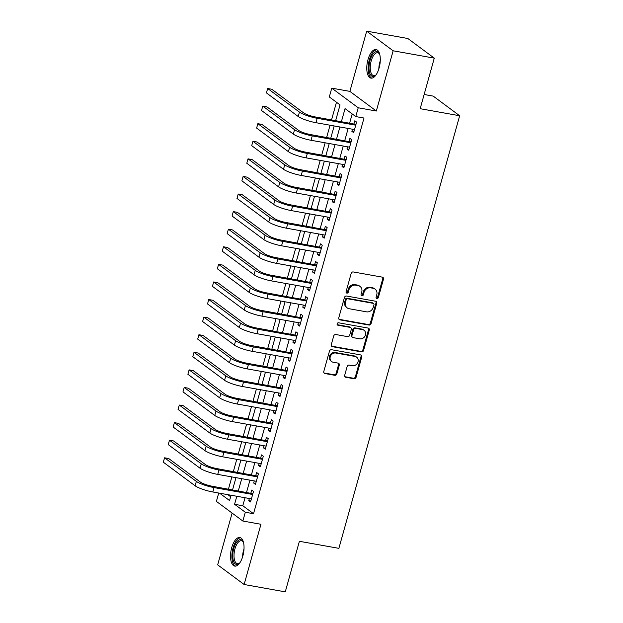 <?xml version="1.0" encoding="UTF-8"?>
<svg xmlns="http://www.w3.org/2000/svg" width="623" height="623" viewBox="0 0 623 623"><rect width="100%" height="100%" fill="white"/><g stroke="black" fill="none" stroke-linecap="round" stroke-linejoin="round"><path stroke-width="0.93" d="M376.899 298.51A1.277 1.121 126.6 0 0 378.363 297.506L383.488 279.166A1.822 1.604 126.6 0 0 382.351 277.157L353.28 271.955A1.822 1.604 126.6 0 0 351.177 273.396L346.061 291.735A1.277 1.121 126.6 0 0 348.319 292.14L348.981 289.765A5.841 5.132 126.6 0 1 355.694 285.163L358.116 285.599A5.841 5.132 126.6 0 1 360.055 286.432A5.841 5.132 126.6 0 1 361.745 292.047L361.083 294.422A1.277 1.121 126.6 0 0 363.341 294.827L364.003 292.452A5.841 5.132 126.6 0 1 370.716 287.849L373.138 288.285A5.841 5.132 126.6 0 1 375.077 289.119A5.841 5.132 126.6 0 1 376.767 294.734L376.105 297.101A1.277 1.121 126.6 0 0 376.899 298.51M376.175 297.981A1.277 1.121 126.6 0 0 377.647 296.976L382.771 278.637A1.822 1.604 126.6 0 0 382.561 277.204M346.131 292.615A1.277 1.121 126.6 0 0 347.603 291.611L348.265 289.236L348.981 289.765M361.153 295.302A1.277 1.121 126.6 0 0 362.625 294.29L363.295 291.922L364.003 292.452M242.861 555.957A14.508 6.362 -79.9 0 0 239.839 537.532A14.508 6.362 -79.9 0 0 231.709 547.679A14.508 6.362 -79.9 0 0 234.731 566.105A14.508 6.362 -79.9 0 0 242.861 555.957M379.111 67.969A14.508 6.362 -79.9 0 0 376.09 49.544A14.508 6.362 -79.9 0 0 367.959 59.691A14.508 6.362 -79.9 0 0 370.981 78.116A14.508 6.362 -79.9 0 0 379.111 67.969M344.698 375.264A1.822 1.604 126.6 0 0 345.835 377.273L353.989 378.737A1.822 1.604 126.6 0 0 356.091 377.297L361.776 356.932A1.822 1.604 126.6 0 0 360.639 354.915L331.568 349.721A1.822 1.604 126.6 0 0 329.466 351.154L323.781 371.526A1.822 1.604 126.6 0 0 324.918 373.543L334.769 375.303A1.822 1.604 126.6 0 0 336.864 373.862L339.301 365.148A1.822 1.604 126.6 0 0 338.164 363.131L333.282 362.259A4.883 4.291 126.6 0 1 331.654 361.566A4.883 4.291 126.6 0 1 330.603 355.943A4.883 4.291 126.6 0 1 335.859 353.023L355.001 356.442A4.883 4.291 126.6 0 1 356.621 357.135A4.883 4.291 126.6 0 1 357.68 362.757A4.883 4.291 126.6 0 1 352.423 365.678L349.23 365.109A1.822 1.604 126.6 0 0 347.136 366.542L344.698 375.264M245.041 497.738L242.799 505.751L253.53 513.71L245.298 512.246L242.845 521.038L216.391 501.398L218.72 493.034M434.286 58.141L393.144 50.79L366.69 31.15L407.831 38.501L434.286 58.141L420.175 108.698L459.665 115.753L338.881 548.349L299.39 541.294L285.272 591.85L244.13 584.499L260.944 524.27L242.845 521.038M366.69 31.15L349.869 91.379L376.331 111.019L393.144 50.79M376.331 111.019L358.225 107.779L355.772 116.579L345.049 108.612L341.412 121.617M253.53 513.71L364.003 118.043L355.772 116.579M368.98 325.05A1.822 1.604 126.6 0 0 371.074 323.617L376.767 303.245A1.822 1.604 126.6 0 0 375.63 301.236L346.552 296.034A1.822 1.604 126.6 0 0 344.457 297.475L338.772 317.839A1.822 1.604 126.6 0 0 339.901 319.856L368.98 325.05L368.263 324.521A1.822 1.604 126.6 0 0 370.358 323.088L376.051 302.716A1.822 1.604 126.6 0 0 375.833 301.283M369.268 330.089L363.583 350.453A1.822 1.604 126.6 0 1 361.488 351.894L332.409 346.7A1.822 1.604 126.6 0 1 331.272 344.683L333.71 335.968A1.822 1.604 126.6 0 1 335.805 334.528L347.595 336.638A1.822 1.604 126.6 0 0 349.698 335.197L351.31 329.419A1.822 1.604 126.6 0 0 350.181 327.402L337.9 325.206A1.277 1.121 126.6 0 1 338.577 322.792L368.138 328.072A1.822 1.604 126.6 0 1 369.268 330.089L368.551 329.559L362.866 349.924L363.583 350.453M232.13 513.079L217.676 564.859L244.13 584.499M352.462 129.218L351.87 131.336L353.662 132.66L356.605 122.108L354.822 120.784L353.957 123.86M347.556 146.802L346.964 148.92L348.748 150.244L351.699 139.7L349.908 138.368L349.051 141.444M342.642 164.386L342.05 166.505L343.841 167.836L346.785 157.284L345.002 155.952L344.137 159.029M337.736 181.971L337.144 184.089L338.928 185.42L341.879 174.868L340.088 173.537L339.231 176.621M332.822 199.555L332.23 201.673L334.021 203.005L336.965 192.452L335.182 191.129L334.317 194.205M327.916 217.147L327.324 219.265L329.108 220.589L332.059 210.037L330.268 208.713L329.411 211.789M323.002 234.731L322.41 236.849L324.201 238.173L327.145 227.621L325.362 226.297L324.497 229.373M318.096 252.315L317.504 254.433L319.295 255.757L322.239 245.205L320.448 243.881L319.591 246.957M313.182 269.899L312.59 272.017L314.381 273.341L317.325 262.789L315.542 261.465L314.677 264.541M308.276 287.483L307.684 289.602L309.475 290.925L312.419 280.381L310.628 279.049L309.771 282.126M303.362 305.068L302.778 307.186L304.561 308.517L307.505 297.965L305.722 296.634L304.857 299.71M298.456 322.652L297.864 324.77L299.655 326.102L302.599 315.55L300.808 314.218L299.951 317.302M293.542 340.244L292.958 342.354L294.741 343.686L297.685 333.134L295.902 331.81L295.045 334.886M288.636 357.828L288.044 359.946L289.835 361.27L292.779 350.718L290.988 349.394L290.131 352.47M283.73 375.412L283.138 377.53L284.921 378.854L287.865 368.302L286.082 366.978L285.225 370.054M278.816 392.996L278.224 395.114L280.015 396.438L282.959 385.886L281.168 384.562L280.311 387.638M273.91 410.58L273.318 412.699L275.101 414.022L278.045 403.47L276.262 402.147L275.405 405.223M268.996 428.165L268.404 430.283L270.195 431.607L273.139 421.062L271.348 419.731L270.491 422.807M264.09 445.749L263.498 447.867L265.281 449.199L268.225 438.647L266.442 437.315L265.585 440.399M259.176 463.333L258.584 465.451L260.375 466.783L263.319 456.231L261.528 454.899L260.671 457.983M254.27 480.925L253.678 483.043L255.461 484.367L258.413 473.815L256.621 472.491L255.765 475.567M352.205 113.923L349.643 123.089M348.148 128.447L344.737 140.673M343.234 146.031L339.823 158.258M338.328 163.615L334.917 175.85M333.422 181.2L330.003 193.434M328.508 198.784L325.097 211.018M323.602 216.376L320.183 228.602M318.688 233.96L315.277 246.186M313.782 251.544L310.363 263.77M308.868 269.128L305.457 281.355M303.962 286.712L300.543 298.939M299.048 304.297L295.637 316.531M294.142 321.881L290.723 334.115M289.228 339.465L285.817 351.699M284.322 357.057L280.903 369.283M279.408 374.641L275.997 386.867M274.502 392.225L271.083 404.452M269.588 409.809L266.177 422.036M264.682 427.394L261.263 439.62M259.768 444.978L256.357 457.212M254.862 462.562L251.443 474.796M249.948 480.154L246.537 492.38M249.356 498.509L248.764 500.627L250.555 501.951L253.499 491.399L251.715 490.075L250.851 493.151M336.475 102.25L331.553 119.857M330.058 125.215L326.647 137.442M325.151 142.799L321.733 155.026M320.238 160.384L316.827 172.61M315.331 177.968L311.913 190.202M310.418 195.552L307.007 207.786M305.511 213.144L302.093 225.37M300.598 230.728L297.187 242.954M295.691 248.312L292.273 260.539M290.777 265.896L287.367 278.123M285.871 283.481L282.453 295.707M280.957 301.065L277.546 313.299M276.051 318.649L272.633 330.883M271.137 336.233L267.726 348.467M266.231 353.825L262.813 366.051M261.317 371.409L257.906 383.636M256.411 388.993L253 401.22M251.497 406.578L248.086 418.804M246.591 424.162L243.18 436.388M241.685 441.746L238.266 453.98M236.771 459.33L233.36 471.564M231.865 476.914L228.446 489.148M227.87 494.67L230.642 496.726M459.665 115.753L433.211 96.113L424.138 94.494M335.657 120.589L340.041 104.898L329.318 96.939L331.771 88.147L358.225 107.779M349.869 91.379L331.771 88.147M236.81 496.266L234.575 504.28L245.298 512.246M339.917 126.975L336.506 139.202M335.01 144.559L331.592 156.794M330.097 162.144L326.686 174.378M325.19 179.728L321.772 191.962M320.277 197.32L316.866 209.546M315.37 214.904L311.952 227.13M310.456 232.488L307.046 244.714M305.55 250.072L302.139 262.299M300.644 267.656L297.226 279.891M295.73 285.241L292.319 297.475M290.824 302.825L287.405 315.059M285.91 320.417L282.499 332.643M281.004 338.001L277.585 350.227M276.09 355.585L272.679 367.811M271.184 373.169L267.765 385.396M266.27 390.753L262.859 402.98M261.364 408.338L257.945 420.572M256.45 425.922L253.039 438.156M251.544 443.506L248.125 455.74M246.63 461.098L243.219 473.324M241.724 478.682L238.305 490.908M219.639 493.198L229.568 500.565L231.055 495.238M232.55 489.88L235.969 477.654M237.464 472.296L240.875 460.07M242.37 454.712L245.789 442.478M247.284 437.128L250.695 424.894M252.19 419.544L255.609 407.31M257.104 401.952L260.515 389.725M262.01 384.368L265.429 372.141M266.924 366.783L270.335 354.557M271.83 349.199L275.249 336.973M276.744 331.615L280.155 319.381M281.651 314.031L285.061 301.797M286.564 296.447L289.975 284.213M291.471 278.855L294.881 266.628M296.377 261.271L299.795 249.044M301.291 243.686L304.702 231.46M306.197 226.102L309.615 213.876M311.111 208.518L314.522 196.292M316.017 190.934L319.435 178.7M320.931 173.35L324.342 161.116M325.837 155.766L329.256 143.531M330.751 138.174L334.162 125.947M242.799 505.751L234.575 504.28M351.87 131.336L353.926 131.702M346.964 148.92L349.02 149.286M342.05 166.505L344.106 166.871M337.144 184.089L339.2 184.455M332.23 201.673L334.286 202.047M327.324 219.265L329.38 219.631M322.41 236.849L324.466 237.215M317.504 254.433L319.56 254.799M312.59 272.017L314.646 272.383M307.684 289.602L309.74 289.968M302.778 307.186L304.826 307.552M297.864 324.77L299.92 325.136M292.958 342.354L295.006 342.728M288.044 359.946L290.1 360.312M283.138 377.53L285.194 377.896M278.224 395.114L280.28 395.48M273.318 412.699L275.374 413.065M268.404 430.283L270.46 430.649M263.498 447.867L265.554 448.233M258.584 465.451L260.64 465.825M253.678 483.043L255.734 483.409M248.764 500.627L250.82 500.993M375.077 289.119L374.368 288.581A5.841 5.132 126.6 0 0 372.422 287.756L373.138 288.285M363.295 291.922A5.841 5.132 126.6 0 1 370 287.32L372.422 287.756M360.055 286.432L359.346 285.902A5.841 5.132 126.6 0 0 357.4 285.069L358.116 285.599M348.265 289.236A5.841 5.132 126.6 0 1 354.978 284.633L357.4 285.069M338.982 319.272A1.822 1.604 126.6 0 0 339.185 319.326L368.263 324.521M373.971 304.74A1.277 1.121 126.6 0 0 373.177 303.331L347.657 298.767A1.277 1.121 126.6 0 0 346.186 299.78L345.492 302.28A5.841 5.132 126.6 0 0 347.175 307.894A5.841 5.132 126.6 0 0 349.114 308.728L366.565 311.843A5.841 5.132 126.6 0 0 373.27 307.248L373.971 304.74M373.605 303.51L372.889 302.98A1.277 1.121 126.6 0 0 372.461 302.801L373.177 303.331M347.175 307.894L346.458 307.365A5.841 5.132 126.6 0 1 344.776 301.75L345.477 299.25A1.277 1.121 126.6 0 1 346.941 298.238L372.461 302.801M331.491 346.115A1.822 1.604 126.6 0 0 331.693 346.17L360.772 351.364A1.822 1.604 126.6 0 0 362.866 349.924M350.78 327.659L350.071 327.13A1.822 1.604 126.6 0 0 349.464 326.873L337.183 324.676L337.9 325.206M359.837 338.826A4.883 4.291 126.6 0 0 365.094 335.906A4.883 4.291 126.6 0 0 364.034 330.283A4.883 4.291 126.6 0 0 362.415 329.59L355.671 328.383A1.822 1.604 126.6 0 0 353.576 329.824L351.956 335.602A1.822 1.604 126.6 0 0 353.093 337.619L359.837 338.826M364.034 330.283L363.318 329.754A4.883 4.291 126.6 0 0 361.698 329.061L362.415 329.59M352.486 337.355L351.769 336.825A1.822 1.604 126.6 0 1 351.24 335.073L352.859 329.287A1.822 1.604 126.6 0 1 354.954 327.854L361.698 329.061M368.551 329.559A1.822 1.604 126.6 0 0 368.341 328.126M356.621 357.135L355.904 356.605A4.883 4.291 126.6 0 0 354.285 355.912L355.001 356.442M331.654 361.566L330.945 361.029A4.883 4.291 126.6 0 1 329.886 355.406A4.883 4.291 126.6 0 1 335.143 352.493L354.285 355.912M323.991 372.959A1.822 1.604 126.6 0 0 324.201 373.006L334.053 374.766A1.822 1.604 126.6 0 0 336.147 373.333L338.585 364.619A1.822 1.604 126.6 0 0 338.375 363.186M344.916 376.697A1.822 1.604 126.6 0 0 345.119 376.744L353.272 378.208A1.822 1.604 126.6 0 0 355.375 376.767L361.06 356.395A1.822 1.604 126.6 0 0 360.849 354.97M355.967 124.413L315.37 116.968A9.298 1.783 -164.4 0 1 303.565 112.841L271.784 89.253L267.664 88.513L299.453 112.109A13.955 2.671 15.6 0 0 317.154 118.292L355.749 125.192M267.664 88.513L266.442 92.913L298.222 116.501A13.955 2.671 15.6 0 0 315.931 122.692L354.518 129.584M355.616 124.156L356.06 124.055M376.121 74.783A12.553 5.506 100.1 0 1 375.568 75.328A12.553 5.506 100.1 0 1 369.844 73.421A12.553 5.506 100.1 0 1 370.023 60.486A12.553 5.506 100.1 0 1 379.423 53.749A12.553 5.506 100.1 0 1 379.75 54.45M379.664 54.24A11.627 5.101 -79.9 0 0 377.717 52.768A11.627 5.101 -79.9 0 0 371.207 60.898A11.627 5.101 -79.9 0 0 373.629 75.656A11.627 5.101 -79.9 0 0 375.957 74.947M376.915 49.832A14.415 6.323 -79.9 0 0 369.307 59.948A14.415 6.323 -79.9 0 0 371.853 78.132M239.871 562.771A12.553 5.506 100.1 0 1 239.318 563.317A12.553 5.506 100.1 0 1 238.142 564.126A12.553 5.506 100.1 0 1 232.768 554.891A12.553 5.506 100.1 0 1 239.061 539.985A12.553 5.506 100.1 0 1 243.172 541.737A12.553 5.506 100.1 0 1 243.507 542.438M243.414 542.228A11.627 5.101 -79.9 0 0 241.467 540.756A11.627 5.101 -79.9 0 0 239.847 541.021A11.627 5.101 -79.9 0 0 234.147 553.076A11.627 5.101 -79.9 0 0 237.379 563.644A11.627 5.101 -79.9 0 0 238.998 563.379A11.627 5.101 -79.9 0 0 239.715 562.943M240.665 537.82A14.415 6.323 -79.9 0 0 239.123 538.194A14.415 6.323 -79.9 0 0 232.122 552.601A14.415 6.323 -79.9 0 0 235.603 566.12M351.053 141.997L310.456 134.552A9.298 1.783 -164.4 0 1 298.658 130.425L266.87 106.837L262.758 106.097L294.539 129.693A13.955 2.671 15.6 0 0 312.248 135.876L350.835 142.776M262.758 106.097L261.528 110.497L293.316 134.085A13.955 2.671 15.6 0 0 311.017 140.276L349.612 147.168M350.702 141.74L351.154 141.639M346.147 159.589L305.55 152.137A9.298 1.783 -164.4 0 1 293.745 148.009L261.964 124.421L257.852 123.689L289.633 147.277A13.955 2.671 15.6 0 0 307.334 153.46L345.929 160.36M257.852 123.689L256.621 128.081L288.402 151.677A13.955 2.671 15.6 0 0 306.111 157.86L344.698 164.752M345.796 159.324L346.24 159.223M341.233 177.173L300.636 169.721A9.298 1.783 -164.4 0 1 288.838 165.601L257.05 142.005L252.938 141.273L284.719 164.861A13.955 2.671 15.6 0 0 302.428 171.052L341.015 177.944M252.938 141.273L251.708 145.665L283.496 169.261A13.955 2.671 15.6 0 0 301.197 175.445L339.792 182.337M340.882 176.916L341.334 176.815M336.327 194.758L295.73 187.305A9.298 1.783 -164.4 0 1 283.924 183.185L252.144 159.589L248.032 158.857L279.813 182.446A13.955 2.671 15.6 0 0 297.514 188.637L336.109 195.529M248.032 158.857L246.801 163.249L278.582 186.845A13.955 2.671 15.6 0 0 296.291 193.029L334.878 199.928M335.976 194.501L336.42 194.399M331.413 212.342L290.816 204.889A9.298 1.783 -164.4 0 1 279.018 200.77L247.23 177.173L243.118 176.441L274.899 200.03A13.955 2.671 15.6 0 0 292.608 206.221L331.195 213.113M243.118 176.441L241.888 180.834L273.676 204.43A13.955 2.671 15.6 0 0 291.377 210.613L329.972 217.513M331.062 212.085L331.514 211.984M326.507 229.926L285.91 222.481A9.298 1.783 -164.4 0 1 274.104 218.354L242.324 194.758L238.212 194.026L269.993 217.622A13.955 2.671 15.6 0 0 287.694 223.805L326.288 230.697M238.212 194.026L236.981 198.426L268.762 222.014A13.955 2.671 15.6 0 0 286.471 228.197L325.058 235.097M326.156 229.669L326.608 229.568M321.593 247.51L280.996 240.065A9.298 1.783 -164.4 0 1 269.198 235.938L237.41 212.35L233.298 211.61L265.079 235.206A13.955 2.671 15.6 0 0 282.787 241.389L321.375 248.281M233.298 211.61L232.068 216.01L263.856 239.598A13.955 2.671 15.6 0 0 281.557 245.789L320.152 252.681M321.25 247.253L321.694 247.152M316.686 265.094L276.09 257.649A9.298 1.783 -164.4 0 1 264.284 253.522L232.504 229.934L228.392 229.194L260.173 252.79A13.955 2.671 15.6 0 0 277.874 258.973L316.468 265.873M228.392 229.194L227.161 233.594L258.942 257.182A13.955 2.671 15.6 0 0 276.651 263.373L315.238 270.265M316.336 264.837L316.788 264.736M311.773 282.678L271.176 275.234A9.298 1.783 -164.4 0 1 259.378 271.106L227.59 247.518L223.478 246.778L255.259 270.374A13.955 2.671 15.6 0 0 272.967 276.557L311.555 283.457M223.478 246.778L222.255 251.178L254.036 274.766A13.955 2.671 15.6 0 0 271.737 280.957L310.332 287.849M311.43 282.421L311.874 282.32M306.866 300.27L266.27 292.818A9.298 1.783 -164.4 0 1 254.464 288.69L222.684 265.102L218.572 264.37L250.353 287.958A13.955 2.671 15.6 0 0 268.061 294.142L306.648 301.041M218.572 264.37L217.341 268.762L249.122 292.358A13.955 2.671 15.6 0 0 266.831 298.542L305.418 305.434M306.516 300.006L306.968 299.904M301.953 317.855L261.356 310.402A9.298 1.783 -164.4 0 1 249.558 306.282L217.77 282.686L213.658 281.954L245.439 305.543A13.955 2.671 15.6 0 0 263.147 311.734L301.742 318.626M213.658 281.954L212.435 286.346L244.216 309.942A13.955 2.671 15.6 0 0 261.917 316.126L300.512 323.026M301.61 317.598L302.054 317.496M297.046 335.439L256.45 327.986A9.298 1.783 -164.4 0 1 244.644 323.867L212.864 300.27L208.752 299.538L240.533 323.127A13.955 2.671 15.6 0 0 258.241 329.318L296.828 336.21M208.752 299.538L207.521 303.931L239.302 327.527A13.955 2.671 15.6 0 0 257.011 333.71L295.598 340.61M296.696 335.182L297.148 335.081M292.132 353.023L251.544 345.57A9.298 1.783 -164.4 0 1 239.738 341.451L207.957 317.855L203.838 317.123L235.626 340.711A13.955 2.671 15.6 0 0 253.327 346.902L291.922 353.794M203.838 317.123L202.615 321.523L234.396 345.111A13.955 2.671 15.6 0 0 252.097 351.294L290.692 358.194M291.79 352.766L292.234 352.665M287.226 370.607L246.63 363.162A9.298 1.783 -164.4 0 1 234.824 359.035L203.043 335.447L198.932 334.707L230.712 358.303A13.955 2.671 15.6 0 0 248.421 364.486L287.008 371.378M198.932 334.707L197.701 339.107L229.482 362.695A13.955 2.671 15.6 0 0 247.191 368.878L285.778 375.778M286.876 370.35L287.328 370.249M282.312 388.191L241.724 380.746A9.298 1.783 -164.4 0 1 229.918 376.619L198.137 353.031L194.018 352.291L225.806 375.887A13.955 2.671 15.6 0 0 243.507 382.07L282.102 388.97M194.018 352.291L192.795 356.691L224.576 380.279A13.955 2.671 15.6 0 0 242.277 386.47L280.872 393.362M281.97 387.934L282.414 387.833M277.406 405.775L236.81 398.331A9.298 1.783 -164.4 0 1 225.004 394.203L193.223 370.615L189.112 369.875L220.892 393.471A13.955 2.671 15.6 0 0 238.601 399.655L277.188 406.554M189.112 369.875L187.881 374.275L219.662 397.863A13.955 2.671 15.6 0 0 237.371 404.054L275.966 410.946M277.056 405.518L277.508 405.417M272.492 423.367L231.904 415.915A9.298 1.783 -164.4 0 1 220.098 411.787L188.317 388.199L184.198 387.467L215.986 411.055A13.955 2.671 15.6 0 0 233.687 417.239L272.282 424.138M184.198 387.467L182.975 391.859L214.756 415.455A13.955 2.671 15.6 0 0 232.465 421.639L271.052 428.531M272.15 423.103L272.594 423.001M267.586 440.952L226.99 433.499A9.298 1.783 -164.4 0 1 215.184 429.379L183.403 405.783L179.292 405.051L211.072 428.64A13.955 2.671 15.6 0 0 228.781 434.823L267.368 441.723M179.292 405.051L178.061 409.443L209.842 433.04A13.955 2.671 15.6 0 0 227.551 439.223L266.146 446.115M267.236 440.695L267.688 440.593M262.672 458.536L222.084 451.083A9.298 1.783 -164.4 0 1 210.278 446.964L178.497 423.367L174.378 422.635L206.166 446.224A13.955 2.671 15.6 0 0 223.867 452.415L262.462 459.307M174.378 422.635L173.155 427.028L204.936 450.624A13.955 2.671 15.6 0 0 222.645 456.807L261.232 463.707M262.33 458.279L262.774 458.178M257.766 476.12L217.17 468.667A9.298 1.783 -164.4 0 1 205.364 464.548L173.583 440.952L169.472 440.22L201.252 463.808A13.955 2.671 15.6 0 0 218.961 469.999L257.548 476.891M169.472 440.22L168.241 444.612L200.03 468.208A13.955 2.671 15.6 0 0 217.731 474.391L256.326 481.291M257.416 475.863L257.867 475.762M252.852 493.704L212.264 486.252A9.298 1.783 -164.4 0 1 200.458 482.132L168.677 458.536L164.558 457.804L196.346 481.4A13.955 2.671 15.6 0 0 214.047 487.583L252.642 494.475M164.558 457.804L163.335 462.204L195.116 485.792A13.955 2.671 15.6 0 0 212.825 491.975L251.412 498.875M252.51 493.447L252.954 493.346M377.647 296.976L378.363 297.506M347.603 291.611L348.319 292.14M362.625 294.29L363.341 294.827M370 287.32L370.716 287.849M354.978 284.633L355.694 285.163M382.771 278.637L383.488 279.166M339.185 319.326L339.901 319.856M376.051 302.716L376.767 303.245M370.358 323.088L371.074 323.617M346.941 298.238L347.657 298.767M345.477 299.25L346.186 299.78M344.776 301.75L345.492 302.28M360.772 351.364L361.488 351.894M331.693 346.17L332.409 346.7M349.464 326.873L350.181 327.402M354.954 327.854L355.671 328.383M352.859 329.287L353.576 329.824M351.24 335.073L351.956 335.602M335.143 352.493L335.859 353.023M338.585 364.619L339.301 365.148M336.147 373.333L336.864 373.862M334.053 374.766L334.769 375.303M324.201 373.006L324.918 373.543M361.06 356.395L361.776 356.932M355.375 376.767L356.091 377.297M353.272 378.208L353.989 378.737M345.119 376.744L345.835 377.273M317.154 118.292L315.931 122.692M299.453 112.109L298.222 116.501M378.831 68.919A11.627 5.101 100.1 0 1 379.781 62.425A11.627 5.101 100.1 0 1 380.264 60.883M242.581 556.915A11.627 5.101 100.1 0 1 244.014 548.871M312.248 135.876L311.017 140.276M294.539 129.693L293.316 134.085M307.334 153.46L306.111 157.86M289.633 147.277L288.402 151.677M302.428 171.052L301.197 175.445M284.719 164.861L283.496 169.261M297.514 188.637L296.291 193.029M279.813 182.446L278.582 186.845M292.608 206.221L291.377 210.613M274.899 200.03L273.676 204.43M287.694 223.805L286.471 228.197M269.993 217.622L268.762 222.014M282.787 241.389L281.557 245.789M265.079 235.206L263.856 239.598M277.874 258.973L276.651 263.373M260.173 252.79L258.942 257.182M272.967 276.557L271.737 280.957M255.259 270.374L254.036 274.766M268.061 294.142L266.831 298.542M250.353 287.958L249.122 292.358M263.147 311.734L261.917 316.126M245.439 305.543L244.216 309.942M258.241 329.318L257.011 333.71M240.533 323.127L239.302 327.527M253.327 346.902L252.097 351.294M235.626 340.711L234.396 345.111M248.421 364.486L247.191 368.878M230.712 358.303L229.482 362.695M243.507 382.07L242.277 386.47M225.806 375.887L224.576 380.279M238.601 399.655L237.371 404.054M220.892 393.471L219.662 397.863M233.687 417.239L232.465 421.639M215.986 411.055L214.756 415.455M228.781 434.823L227.551 439.223M211.072 428.64L209.842 433.04M223.867 452.415L222.645 456.807M206.166 446.224L204.936 450.624M218.961 469.999L217.731 474.391M201.252 463.808L200.03 468.208M214.047 487.583L212.825 491.975M196.346 481.4L195.116 485.792"/></g></svg>
